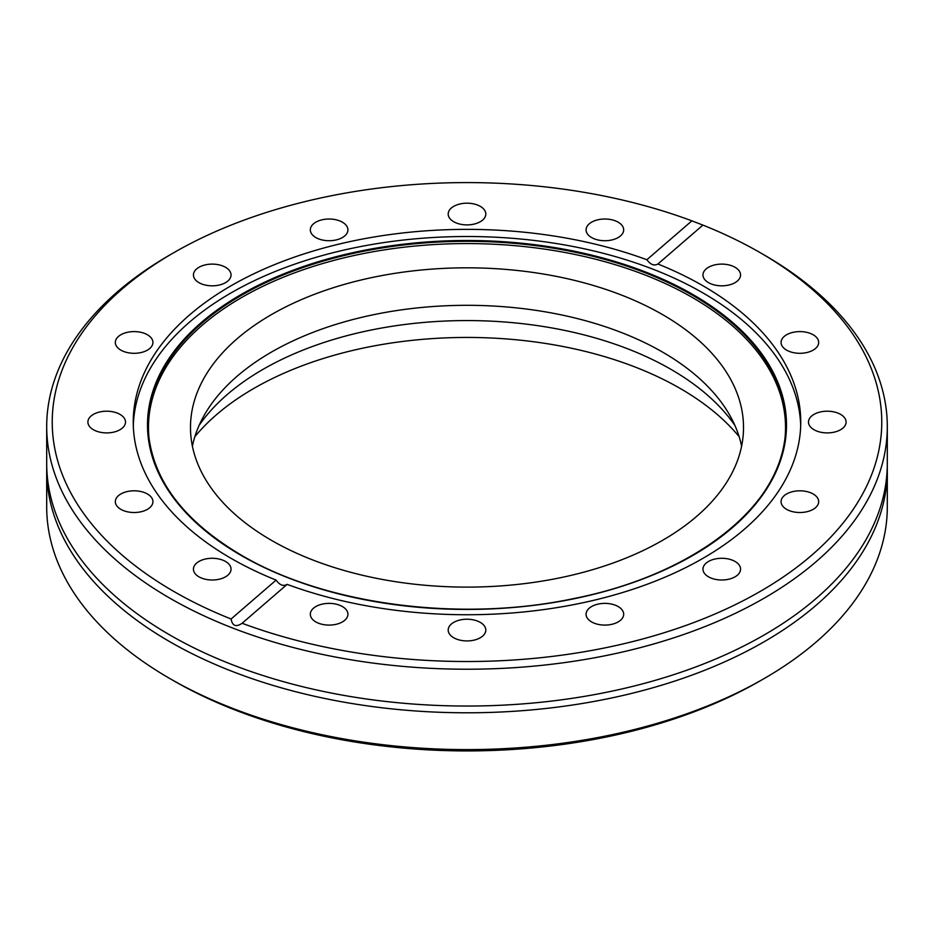 <?xml version="1.0" encoding="UTF-8"?>
<svg xmlns="http://www.w3.org/2000/svg" width="934" height="934" viewBox="0 0 934 934"><rect width="100%" height="100%" fill="white"/><g stroke="black" fill="none" stroke-linecap="round" stroke-linejoin="round"><path stroke-width="1.4" d="M173.712 252.729A414.766 239.466 0 0 0 173.712 591.385A414.766 239.466 0 0 0 231.083 619.009L276.102 580.107C279.721 585.139 283.399 586.564 287.135 584.369A333.753 192.684 180 0 0 627.251 591.082A333.753 192.684 180 0 0 800.753 422.051A333.753 192.684 180 0 0 702.998 285.804A333.753 192.684 180 0 0 657.898 263.995C654.279 266.12 650.601 264.696 646.865 259.745L691.884 220.844A414.766 239.466 0 0 0 173.712 252.729L169.801 254.982A420.3 242.653 0 0 0 46.7 426.569L46.7 463.381A420.3 242.653 0 0 0 83.091 562.151A420.3 242.653 0 0 0 169.801 634.968A420.3 242.653 0 0 0 850.909 562.151A420.3 242.653 0 0 0 887.3 463.381L887.3 426.569A420.3 242.653 0 0 0 764.199 254.982L760.288 252.729A414.766 239.466 0 0 0 702.917 225.106L657.816 264.077M147.42 493.981A18.808 10.858 0 0 0 126.931 491.634A18.808 10.858 0 0 0 115.326 501.663A18.808 10.858 0 0 0 120.836 509.334A18.808 10.858 0 0 0 141.326 511.692A18.808 10.858 0 0 0 152.931 501.663A18.808 10.858 0 0 0 147.42 493.981M119.996 414.381A18.808 10.858 0 0 0 99.506 412.022A18.808 10.858 0 0 0 87.901 422.051A18.808 10.858 0 0 0 93.412 429.733A18.808 10.858 0 0 0 113.901 432.08A18.808 10.858 0 0 0 125.506 422.051A18.808 10.858 0 0 0 119.996 414.381M147.42 334.769A18.808 10.858 0 0 0 126.931 332.422A18.808 10.858 0 0 0 115.326 342.451A18.808 10.858 0 0 0 120.836 350.122A18.808 10.858 0 0 0 141.326 352.48A18.808 10.858 0 0 0 152.931 342.451A18.808 10.858 0 0 0 147.42 334.769M225.526 267.287A18.808 10.858 0 0 0 205.036 264.941A18.808 10.858 0 0 0 193.431 274.97A18.808 10.858 0 0 0 198.93 282.64A18.808 10.858 0 0 0 219.432 284.998A18.808 10.858 0 0 0 231.037 274.97A18.808 10.858 0 0 0 225.526 267.287M342.416 222.199A18.808 10.858 0 0 0 321.926 219.84A18.808 10.858 0 0 0 310.322 229.869A18.808 10.858 0 0 0 315.82 237.551A18.808 10.858 0 0 0 336.322 239.898A18.808 10.858 0 0 0 347.927 229.869A18.808 10.858 0 0 0 342.416 222.199M480.298 206.367A18.808 10.858 0 0 0 459.808 204.009A18.808 10.858 0 0 0 448.192 214.038A18.808 10.858 0 0 0 453.702 221.72A18.808 10.858 0 0 0 474.192 224.067A18.808 10.858 0 0 0 485.808 214.038A18.808 10.858 0 0 0 480.298 206.367M618.18 222.199A18.808 10.858 0 0 0 597.678 219.84A18.808 10.858 0 0 0 586.073 229.869A18.808 10.858 0 0 0 591.584 237.551A18.808 10.858 0 0 0 612.074 239.898A18.808 10.858 0 0 0 623.679 229.869A18.808 10.858 0 0 0 618.18 222.199M735.07 267.287A18.808 10.858 0 0 0 714.568 264.941A18.808 10.858 0 0 0 702.963 274.97A18.808 10.858 0 0 0 708.474 282.64A18.808 10.858 0 0 0 728.964 284.998A18.808 10.858 0 0 0 740.569 274.97A18.808 10.858 0 0 0 735.07 267.287M813.164 334.769A18.808 10.858 0 0 0 792.674 332.422A18.808 10.858 0 0 0 781.069 342.451A18.808 10.858 0 0 0 786.58 350.122A18.808 10.858 0 0 0 807.069 352.48A18.808 10.858 0 0 0 818.674 342.451A18.808 10.858 0 0 0 813.164 334.769M840.588 414.381A18.808 10.858 0 0 0 820.099 412.022A18.808 10.858 0 0 0 808.494 422.051A18.808 10.858 0 0 0 814.004 429.733A18.808 10.858 0 0 0 834.494 432.08A18.808 10.858 0 0 0 846.099 422.051A18.808 10.858 0 0 0 840.588 414.381M813.164 493.981A18.808 10.858 0 0 0 792.674 491.634A18.808 10.858 0 0 0 781.069 501.663A18.808 10.858 0 0 0 786.58 509.334A18.808 10.858 0 0 0 807.069 511.692A18.808 10.858 0 0 0 818.674 501.663A18.808 10.858 0 0 0 813.164 493.981M735.07 561.462A18.808 10.858 0 0 0 714.568 559.116A18.808 10.858 0 0 0 702.963 569.145A18.808 10.858 0 0 0 708.474 576.815A18.808 10.858 0 0 0 728.964 579.173A18.808 10.858 0 0 0 740.569 569.145A18.808 10.858 0 0 0 735.07 561.462M618.18 606.563A18.808 10.858 0 0 0 597.678 604.205A18.808 10.858 0 0 0 586.073 614.233A18.808 10.858 0 0 0 591.584 621.916A18.808 10.858 0 0 0 612.074 624.262A18.808 10.858 0 0 0 623.679 614.233A18.808 10.858 0 0 0 618.18 606.563M480.298 622.394A18.808 10.858 0 0 0 459.808 620.036A18.808 10.858 0 0 0 448.192 630.065A18.808 10.858 0 0 0 453.702 637.747A18.808 10.858 0 0 0 474.192 640.105A18.808 10.858 0 0 0 485.808 630.065A18.808 10.858 0 0 0 480.298 622.394M342.416 606.563A18.808 10.858 0 0 0 321.926 604.205A18.808 10.858 0 0 0 310.322 614.233A18.808 10.858 0 0 0 315.82 621.916A18.808 10.858 0 0 0 336.322 624.262A18.808 10.858 0 0 0 347.927 614.233A18.808 10.858 0 0 0 342.416 606.563M225.526 561.462A18.808 10.858 0 0 0 205.036 559.116A18.808 10.858 0 0 0 193.431 569.145A18.808 10.858 0 0 0 198.93 576.815A18.808 10.858 0 0 0 219.432 579.173A18.808 10.858 0 0 0 231.037 569.145A18.808 10.858 0 0 0 225.526 561.462M46.7 470.141L46.7 506.94A420.3 242.653 0 0 0 169.801 678.528L173.712 680.793A414.766 239.466 0 0 0 173.712 680.793A414.766 239.466 0 0 0 173.712 680.781A414.766 239.466 0 0 0 760.288 680.781L764.199 678.528A420.3 242.653 0 0 0 887.3 506.94L887.3 470.141A420.3 242.653 180 0 1 627.846 694.324A420.3 242.653 180 0 1 169.801 641.716A420.3 242.653 180 0 1 46.7 470.141A420.3 242.653 180 0 1 46.735 466.755M173.712 680.781L169.801 678.528A420.3 242.653 0 0 0 764.199 678.528M46.7 426.569A420.3 242.653 0 0 0 169.801 598.157A420.3 242.653 0 0 0 627.846 650.753A420.3 242.653 0 0 0 887.3 426.569M287.135 584.369L242.116 623.27A414.766 239.466 0 0 0 789.709 572.484A414.766 239.466 0 0 0 760.288 252.729L764.199 254.982M231.083 619.009C232.368 625.967 236.045 627.391 242.116 623.27L241.941 623.422M276.102 580.107A333.753 192.684 180 0 1 231.002 558.31A333.753 192.684 180 0 1 133.247 422.051A333.753 192.684 180 0 1 306.749 253.032A333.753 192.684 180 0 1 646.865 259.745M887.265 466.755A420.3 242.653 180 0 1 887.3 470.141M194.856 436.668A301.402 174.016 180 0 1 680.127 388.416A301.402 174.016 180 0 1 739.144 436.668M691.884 220.844L702.917 225.106M199.094 425.414A288.408 166.509 180 0 1 670.927 369.339A288.408 166.509 180 0 1 734.906 425.414M192.404 446.207A276.511 159.644 180 0 1 376.39 314.128A276.511 159.644 180 0 1 662.521 352.071A276.511 159.644 180 0 1 741.596 446.207M271.479 540.354A276.511 159.644 180 0 1 190.489 427.468A276.511 159.644 180 0 1 361.178 279.978A276.511 159.644 180 0 1 662.521 314.583A276.511 159.644 180 0 1 743.511 427.468A276.511 159.644 180 0 1 572.822 574.959A276.511 159.644 180 0 1 271.479 540.354M148.973 437.789A318.529 183.905 180 0 1 336.894 259.617A318.529 183.905 180 0 1 692.234 297.432A318.529 183.905 180 0 1 785.027 437.789M133.305 425.624A333.753 192.684 180 0 1 342.148 250.499A333.753 192.684 180 0 1 702.998 292.949A333.753 192.684 180 0 1 800.695 425.624M241.252 555.275A318.763 184.033 180 0 1 148.856 436.738A318.763 184.033 180 0 1 335.96 257.586A318.763 184.033 180 0 1 692.398 295.214A318.763 184.033 180 0 1 785.144 436.738A318.763 184.033 180 0 1 579.816 597.468A318.763 184.033 180 0 1 241.602 555.485M692.923 294.537A319.498 184.465 180 0 1 692.923 555.403A319.498 184.465 180 0 1 241.077 555.403A319.498 184.465 180 0 1 241.077 294.537A319.498 184.465 180 0 1 692.923 294.537M148.856 436.738C154.694 482.68 185.562 522.199 241.497 555.263C325.733 604.999 460.836 622.593 573.943 598.531C692.117 575.192 779.003 508.458 785.144 436.738"/></g></svg>
